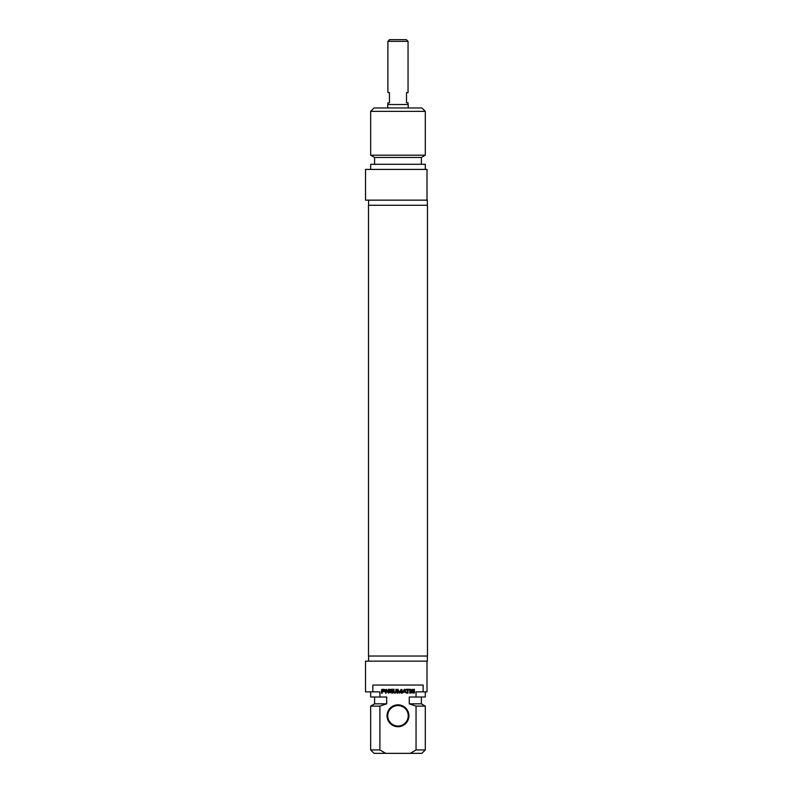<?xml version="1.0" encoding="UTF-8"?>
<svg xmlns="http://www.w3.org/2000/svg" width="793" height="793" viewBox="0 0 793 793"><rect width="100%" height="100%" fill="white"/><g stroke="black" fill="none" stroke-linecap="round" stroke-linejoin="round"><path stroke-width="1.19" d="M397.977 205.268L368.487 205.268L368.487 656.029L427.467 656.029L427.467 205.268L397.977 205.268M408.048 41.355L406.343 39.65L389.611 39.65L387.906 41.355L408.048 41.355L408.048 92.583L406.512 92.583L406.512 102.822L408.048 102.822L408.048 104.527M387.906 41.355L387.906 92.583L389.442 92.583L389.442 102.822L387.906 102.822L387.906 104.527M408.217 107.947L408.217 104.527L387.737 104.527L387.737 107.947M425.296 111.357L421.876 107.947L374.078 107.947L370.658 111.357L425.296 111.357L425.296 155.19L370.658 155.19L370.658 111.357M427.001 200.143L427.001 169.415L365.533 169.415L365.533 200.143L427.348 200.143L427.348 205.268M425.296 155.19L421.37 157.46L374.583 157.46L370.658 155.19M421.37 157.46L421.37 164.29M425.296 169.415L425.296 164.29L370.658 164.29L370.658 169.415M413.668 692.557L413.113 691.109L414.551 691.109L414.402 693.023L411.517 692.834L411.012 691.248L411.636 689.543L414.461 689.315L414.461 689.89L411.854 690.416L411.904 692.16L413.668 692.557M409.475 689.89L407.979 689.89L407.979 693.141L407.255 693.141L407.255 689.89L405.768 689.89L405.768 689.315L409.475 689.315L409.475 689.89M401.367 690.059L399.702 693.181L398.086 690.049L398.036 693.141L397.323 693.141L397.878 689.266L399.702 692.458L401.089 689.355L402.081 689.771L402.081 693.141L401.367 693.141L401.367 690.059M382.404 689.89L382.216 691.209L384.06 691.07L384.05 690.019L382.404 689.89M384.922 690.812L384.595 691.595L382.216 691.783L382.216 693.141L381.502 693.141L381.631 689.464L384.248 689.345L384.922 690.812M390.513 691.466L390.562 692.517L392.852 692.567L392.852 693.141L389.789 692.567L389.918 689.464L392.832 689.315L392.832 689.89L390.513 690.039L390.513 690.901L392.773 690.901L392.773 691.466L390.513 691.466M388.332 692.19L388.441 689.315L389.135 689.315L388.57 693.181L386.25 690.217L386.171 693.141L385.477 693.141L385.477 689.791L386.449 689.355L388.332 692.19M405.054 691.655L404.321 689.94L403.578 691.655L405.054 691.655M402.249 693.141L404.321 689.266L406.393 693.141L405.243 692.17L403.399 692.17L402.249 693.141M409.743 689.315L410.467 689.315L410.467 693.141L409.743 693.141L409.743 689.315M394.091 692.031L395.766 692.358L395.945 689.315L396.669 689.315L396.609 692.289L395.003 693.181L393.407 692.289L393.348 689.315L394.062 689.315L394.091 692.031M372.829 691.883L372.829 685.053L423.125 685.053L423.125 691.883L416.047 691.883L416.047 697.007L409.267 697.007L409.267 703.837L416.047 706.107L416.047 749.94L410.288 753.35L385.666 753.35L379.906 749.94L379.906 706.107L386.687 703.837L386.687 697.007L379.906 697.007L379.906 691.883L365.533 691.883L365.533 661.154L427.348 661.154L427.348 656.029M397.977 726.715A10.924 10.924 0 0 0 407.443 710.32A10.924 10.924 0 0 0 388.511 710.32A10.924 10.924 0 0 0 397.977 726.715M397.977 726.031A10.24 10.24 0 0 1 387.737 715.792A10.24 10.24 0 0 1 397.977 705.542A10.24 10.24 0 0 1 408.217 715.792A10.24 10.24 0 0 1 397.977 726.031M410.288 753.35L421.876 753.35L425.296 749.94L416.047 749.94M416.047 706.107L425.296 706.107L425.296 749.94M409.267 703.837L421.37 703.837L425.296 706.107M416.047 697.007L425.296 697.007L425.296 691.883M423.125 691.883L427.001 691.883L427.001 661.154M379.906 749.94L370.658 749.94L374.078 753.35L385.666 753.35M370.658 749.94L370.658 706.107L379.906 706.107M370.658 706.107L374.583 703.837L386.687 703.837M370.658 691.883L370.658 697.007L379.906 697.007M368.606 200.143L368.606 205.268M374.583 157.46L374.583 164.29M421.37 703.837L421.37 697.007M368.606 661.154L368.606 656.029M374.583 703.837L374.583 697.007"/></g></svg>
